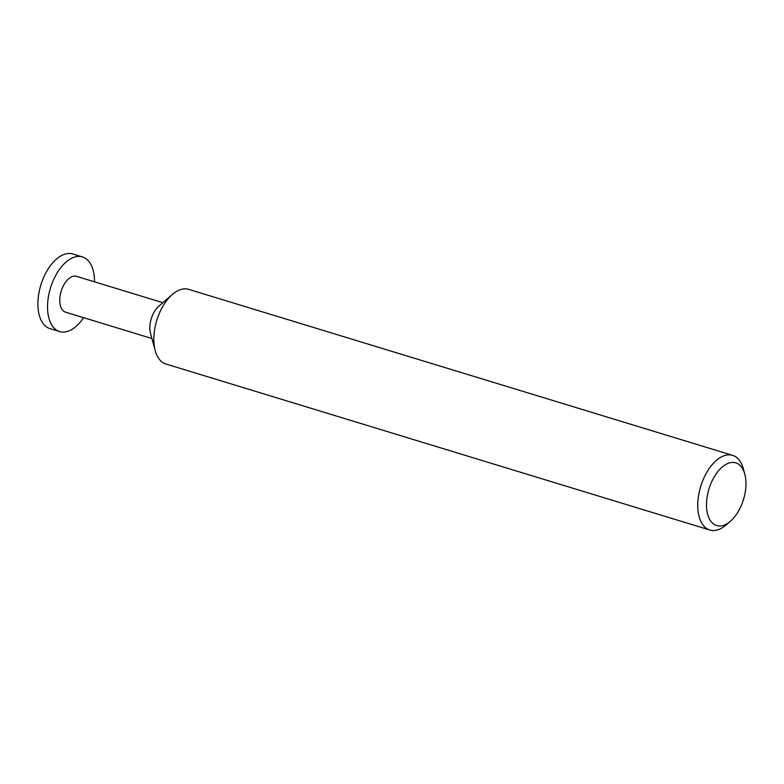<?xml version="1.0" encoding="UTF-8"?>
<svg xmlns="http://www.w3.org/2000/svg" width="784" height="784" viewBox="0 0 784 784"><rect width="100%" height="100%" fill="white"/><g stroke="black" fill="none" stroke-linecap="round" stroke-linejoin="round"><path stroke-width="1.18" d="M83.594 317.677A39.033 21.482 -73 0 1 64.435 332.044A39.033 21.482 -73 0 1 59.643 331.583A39.033 21.482 -73 0 1 49.353 292.148A39.033 21.482 -73 0 1 77.626 256.456A39.033 21.482 -73 0 1 82.428 256.927A39.033 21.482 -73 0 1 94.531 281.838M82.428 256.927L72.785 253.977A39.033 21.482 107 0 0 67.992 253.516A39.033 21.482 107 0 0 39.71 289.208A39.033 21.482 107 0 0 50 328.643L59.643 331.583M730.414 521.262L726.219 524.888A39.033 21.482 -73 0 1 714.645 530.484A39.033 21.482 -73 0 1 709.843 530.023L165.934 364.021A39.033 21.482 -73 0 1 155.212 350.624L150.499 333.229A18.738 10.31 -73 0 1 158.721 306.289L172.343 294.49A39.033 21.482 -73 0 1 183.917 288.894A39.033 21.482 -73 0 1 188.719 289.365L732.628 455.357A39.033 21.482 -73 0 1 743.35 468.763L744.8 474.114A32.781 18.052 107 0 0 731.766 462.462A32.781 18.052 107 0 0 707.286 495.968A32.781 18.052 107 0 0 720.682 525.956A32.781 18.052 107 0 0 730.414 521.262A32.781 18.052 107 0 0 744.8 474.114M151.939 338.531L65.562 312.169A18.738 10.31 -73 0 1 60.623 293.245A18.738 10.31 -73 0 1 74.196 276.115A18.738 10.31 -73 0 1 76.499 276.331L162.876 302.693M155.212 350.624A39.033 21.482 -73 0 1 172.343 294.49M709.843 530.023A39.033 21.482 -73 0 1 699.553 490.588A39.033 21.482 -73 0 1 727.836 454.896A39.033 21.482 -73 0 1 732.628 455.357"/></g></svg>
